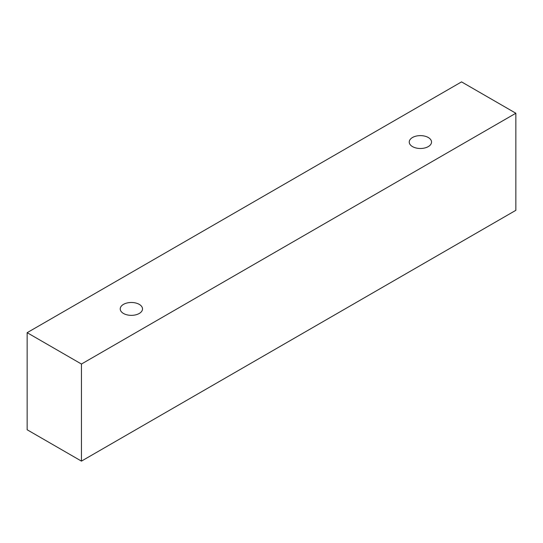 <?xml version="1.0" encoding="UTF-8"?>
<svg xmlns="http://www.w3.org/2000/svg" width="543" height="543" viewBox="0 0 543 543"><rect width="100%" height="100%" fill="white"/><g stroke="black" fill="none" stroke-linecap="round" stroke-linejoin="round"><path stroke-width="0.81" d="M123.492 304.365A11.145 6.435 180 0 1 135.635 302.974A11.145 6.435 180 0 1 142.517 308.919A11.145 6.435 180 0 1 131.372 315.354A11.145 6.435 180 0 1 120.227 308.919A11.145 6.435 180 0 1 123.492 304.365M81.45 461.116L515.85 210.317L515.85 113.236L461.55 81.884L27.15 332.683L81.45 364.034L81.45 461.116L27.15 429.764L27.15 332.683M412.504 137.501A11.145 6.435 180 0 1 424.653 136.11A11.145 6.435 180 0 1 431.536 142.056A11.145 6.435 180 0 1 420.384 148.49A11.145 6.435 180 0 1 409.239 142.056A11.145 6.435 180 0 1 412.504 137.501M81.45 364.034L515.85 113.236"/></g></svg>
